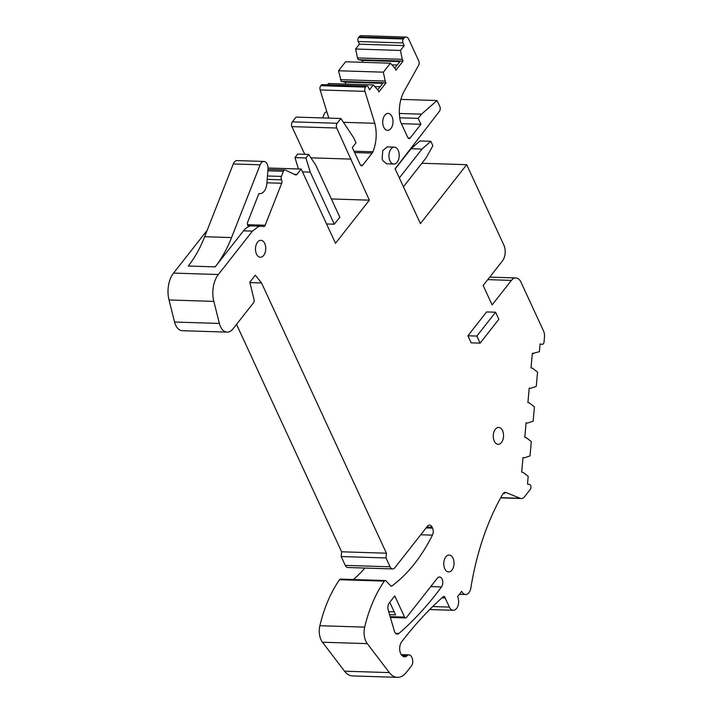<?xml version="1.0" encoding="UTF-8"?>
<svg xmlns="http://www.w3.org/2000/svg" width="713" height="713" viewBox="0 0 713 713"><rect width="100%" height="100%" fill="white"/><g stroke="black" fill="none" stroke-linecap="round" stroke-linejoin="round"><path stroke-width="1.07" d="M304.727 154.302L291.929 126.611A3.387 2.059 -88.2 0 1 292.357 121.852L296.091 117.092L340.903 118.51L337.169 123.269L292.357 121.852M328.809 118.126L320.146 89.954A3.387 2.059 -88.2 0 1 320.761 85.694L321.1 85.257A2.825 1.711 -88.2 0 1 322.214 84.642L367.026 86.059A2.825 1.711 91.8 0 0 365.921 86.665L365.573 87.111A3.387 2.059 91.8 0 0 364.958 91.362L374.78 123.304L343.434 122.306M327.517 84.811L328.524 83.519L373.336 84.936L369.539 89.776L368.318 87.129A2.825 1.711 91.8 0 0 367.026 86.059M345.93 84.072L345.039 82.147L341.197 81.416L338.55 70.756L345.6 61.781L390.412 63.199L383.362 72.173L338.55 70.756M362.997 62.334L362.115 60.409L358.274 59.687L357.463 57.913L355.627 49.028L359.423 44.188L358.202 41.532A2.825 1.711 -88.2 0 1 358.559 37.575L359.102 36.871A5.642 3.422 -88.2 0 1 361.322 35.65L406.143 37.067A5.642 3.422 91.8 0 0 403.923 38.288L403.371 38.983A2.825 1.711 91.8 0 0 403.014 42.949L404.235 45.596L359.423 44.188M532.326 353.532L539.385 351.696L540.08 343.96L542.121 344.343A2.825 1.711 -88.2 0 0 542.281 344.37A2.825 1.711 -88.2 0 0 544.064 341.866L544.482 337.187A8.467 5.134 -88.2 0 0 543.529 330.966L520.998 282.205A11.283 6.854 -88.2 0 0 515.847 277.945A11.283 6.854 -88.2 0 0 511.408 280.387L492.13 304.923L483.147 285.485L502.424 260.94A11.283 6.854 -88.2 0 0 503.85 245.094L466.694 164.676L421.882 163.268L403.424 186.77L426.08 157.912L432.889 145.728L430.857 141.317L421.998 149.07L399.333 177.929M533.698 353.577L532.344 353.318L531.033 367.881L532.388 368.14L537.557 372.088L536.265 386.437L530.579 388.318L529.224 388.059L527.914 402.622L529.269 402.881L534.429 406.829L533.146 421.178L527.451 423.059L526.096 422.8L524.786 437.363L526.141 437.622L531.31 441.57L530.017 455.919L524.331 457.799L522.977 457.541L521.666 472.104L523.021 472.363L528.19 476.311L527.495 484.047L529.527 484.43A2.825 1.711 -88.2 0 1 530.935 486.462A2.825 1.711 -88.2 0 1 530.294 489.439L524.599 496.694A8.467 5.134 -88.2 0 1 521.274 498.521A8.467 5.134 -88.2 0 1 520.151 498.28L506.07 492.549A5.642 3.422 -88.2 0 0 505.33 492.389A5.642 3.422 -88.2 0 0 502.701 494.216A208.606 126.638 -88.2 0 0 470.856 587.967A8.467 5.134 -88.2 0 1 468.949 592.681A8.467 5.134 -88.2 0 1 465.625 594.517A8.467 5.134 -88.2 0 1 461.757 591.318L457.63 596.576A8.467 5.134 -88.2 0 1 456.561 608.456A8.467 5.134 -88.2 0 1 453.227 610.292A8.467 5.134 -88.2 0 1 449.368 607.093L445.153 597.975A2.255 1.373 -88.2 0 0 443.914 596.433A2.255 1.373 -88.2 0 0 443.219 596.719A451.374 274.006 -88.2 0 0 401.686 641.789A8.467 5.134 -88.2 0 0 399.886 651.103A8.467 5.134 -88.2 0 0 404.529 656.807A8.467 5.134 -88.2 0 0 407.248 655.657A5.642 3.422 -88.2 0 1 409.066 654.882A5.642 3.422 -88.2 0 1 411.642 657.012L412.105 658.037A5.642 3.422 -88.2 0 1 411.401 665.96L406.285 672.466A22.566 13.699 -88.2 0 1 397.408 677.35L352.596 675.933A22.566 13.699 -88.2 0 1 344.539 671.191L322.472 642.217A14.67 8.904 -88.2 0 1 319.879 625.711A112.841 68.501 -88.2 0 1 339.522 579.705A2.255 1.373 -88.2 0 1 340.475 579.125L385.287 580.542A2.255 1.373 -88.2 0 1 385.983 580.881L390.644 585.801A2.255 1.373 -88.2 0 0 391.339 586.148A2.255 1.373 -88.2 0 0 391.936 585.952L390.76 585.908M364.922 568.047A174.908 106.175 -88.2 0 1 353.39 579.535M391.936 585.952A174.908 106.175 -88.2 0 0 432.426 535.133A5.642 3.422 -88.2 0 0 432.568 528.128L432.158 527.246A5.642 3.422 -88.2 0 0 429.582 525.116A5.642 3.422 -88.2 0 0 427.363 526.337L394.868 567.708A5.642 3.422 -88.2 0 1 392.649 568.929L347.837 567.512A5.642 3.422 -88.2 0 1 345.261 565.382L341.171 556.541L341.598 551.791L236.529 324.379M392.649 568.929A5.642 3.422 -88.2 0 1 390.073 566.79L385.991 557.958L386.41 553.199L261.546 282.972L255.325 275.182L249.817 282.196L254.122 299.897A2.255 1.373 -88.2 0 1 253.668 302.562L232.937 328.951A14.67 8.904 -88.2 0 1 227.162 332.124L182.35 330.707A14.67 8.904 -88.2 0 1 174.56 322.026L169.026 299.968A22.566 13.699 -88.2 0 1 173.553 273.097L207.216 230.246M331.402 198.963L369.37 200.166L335.502 243.285L301.198 169.061L268.026 168.01M369.37 200.166L336.741 128.028A3.387 2.059 -88.2 0 1 337.169 123.269M310.921 157.831L351.099 159.106M354.637 152.555L372.159 153.108L362.659 165.193A2.825 1.711 -88.2 0 1 361.553 165.808A2.825 1.711 -88.2 0 1 360.261 164.739L352.302 147.511L355.992 142.814L353.541 137.511L340.903 118.51M372.159 153.108A5.642 3.422 91.8 0 0 372.908 151.798A29.393 17.843 91.8 0 0 374.78 123.304M340.386 79.651L385.198 81.068L386.018 82.833L378.853 91.95L378.042 90.186L373.336 84.936M380.145 86.745L374.806 86.576M382.81 83.341L345.039 82.147M386.018 82.833L341.197 81.416M385.198 81.068L383.362 72.173M357.463 57.913L402.275 59.331L403.086 61.095L395.929 70.213L395.109 68.448L390.412 63.199M397.212 65.008L391.883 64.838M399.886 61.603L362.115 60.409M403.086 61.095L358.274 59.687M402.275 59.331L400.439 50.436L355.627 49.028M400.439 50.436L404.235 45.596M401.383 123.679L420.92 124.294L410.18 137.966A2.825 1.711 -88.2 0 1 409.066 138.58A2.825 1.711 -88.2 0 1 407.783 137.511L400.43 121.611A29.393 17.843 -88.2 0 1 403.469 92.494L418.611 65.302A3.387 2.059 91.8 0 0 418.772 60.962L408.718 39.197A5.642 3.422 91.8 0 0 406.143 37.067M420.92 124.294L418.183 118.376L421.49 114.169L399.369 113.465M399.743 117.797L418.183 118.376M400.902 99.392L437.051 100.533L421.49 114.169M466.694 164.676L420.429 223.579L395.118 168.794L439.698 110.907A3.387 2.059 91.8 0 0 439.85 106.576L437.051 100.533M529.198 388.273L530.579 388.318M526.078 423.014L527.451 423.059M522.959 457.755L524.331 457.799M503.146 493.548L504.51 493.592L503.494 493.182M445.153 597.975L441.926 597.877M397.408 677.35A22.566 13.699 -88.2 0 1 389.351 672.609L367.284 643.625A14.67 8.904 -88.2 0 1 364.691 627.128A112.841 68.501 -88.2 0 1 382.836 583.332A112.841 68.501 -88.2 0 1 384.334 581.122A2.255 1.373 -88.2 0 1 385.287 580.542M385.991 557.958L341.171 556.541M386.41 553.199L341.598 551.791M261.546 282.972L249.915 282.606M227.162 332.124A14.67 8.904 -88.2 0 1 219.372 323.444L213.838 301.385A22.566 13.699 -88.2 0 1 218.365 274.514L173.553 273.097M294.237 174.293L297.018 174.382A2.825 1.711 91.8 0 1 295.913 174.988A2.825 1.711 91.8 0 1 295.476 174.881L285.352 170.059A2.825 1.711 -88.2 0 0 284.915 169.952A2.825 1.711 -88.2 0 0 283.4 171.298L281.385 176.414A2.825 1.711 -88.2 0 0 281.537 179.836A2.825 1.711 -88.2 0 1 281.688 183.259L265.174 225.255A2.825 1.711 -88.2 0 1 263.658 226.591A2.825 1.711 -88.2 0 1 263.4 226.556A22.566 13.699 -88.2 0 0 261.341 226.226A22.566 13.699 -88.2 0 0 258.347 226.672L252.455 231.11L218.365 274.514M243.498 230.834A22.566 13.699 91.8 0 1 248.739 226.627A22.566 13.699 91.8 0 1 249.39 226.386A2.825 1.711 -88.2 0 1 249.015 226.449A2.825 1.711 -88.2 0 1 247.571 224.978A2.825 1.711 -88.2 0 1 247.669 222.153L258.908 193.571A11.283 6.854 -88.2 0 0 259.728 193.678A11.283 6.854 -88.2 0 0 266.885 183.464L267.999 169.15A7.05 4.278 -88.2 0 0 263.97 161.441A7.05 4.278 -88.2 0 0 260.165 164.792L231.556 237.563A112.841 68.501 -88.2 0 1 215.183 266.876L243.498 230.834L252.455 231.11M297.018 174.382L301.198 169.061M404.574 617.101A2.255 1.373 -88.2 0 0 405.599 617.957A2.255 1.373 -88.2 0 0 406.49 617.467L437.327 578.207A5.642 3.422 -88.2 0 1 439.547 576.986A5.642 3.422 -88.2 0 1 442.639 580.739A5.642 3.422 -88.2 0 1 441.499 586.933A394.949 239.755 -88.2 0 1 398.968 633.438A5.642 3.422 -88.2 0 1 397.275 634.107A5.642 3.422 -88.2 0 1 394.351 631.032L388.202 609.9A5.642 3.422 -88.2 0 1 389.262 602.913L394.77 595.899L404.574 617.101L390.163 616.647M389.592 614.677L395.59 614.864L389.761 602.271M322.606 117.93L324.486 113.34A8.467 5.134 -88.2 0 1 326.821 111.638M394.36 147.128L387.195 146.905L382.765 150.621L382.123 158.66L382.792 160.621L386.651 163.821L393.826 164.052A8.467 5.134 91.8 0 0 398.62 159.347A8.467 5.134 91.8 0 0 398.219 150.327A8.467 5.134 91.8 0 0 394.36 147.128A8.467 5.134 91.8 0 0 389.565 151.833A8.467 5.134 91.8 0 0 389.966 160.844A8.467 5.134 91.8 0 0 393.826 164.052M495.588 312.223L498.85 319.29L480.125 343.131L471.168 342.846L467.897 335.778L486.623 311.938L495.588 312.223L476.863 336.064L467.897 335.778M384.806 115.248A8.467 5.134 -88.2 0 1 388.139 113.42A8.467 5.134 -88.2 0 1 392.792 119.169A8.467 5.134 -88.2 0 1 390.929 128.5A8.467 5.134 -88.2 0 1 387.605 130.336A8.467 5.134 -88.2 0 1 382.943 124.588A8.467 5.134 -88.2 0 1 384.806 115.248M257.562 242.162A8.467 5.134 -88.2 0 1 260.896 240.326A8.467 5.134 -88.2 0 1 265.548 246.083A8.467 5.134 -88.2 0 1 263.685 255.414A8.467 5.134 -88.2 0 1 260.361 257.241A8.467 5.134 -88.2 0 1 255.7 251.493A8.467 5.134 -88.2 0 1 257.562 242.162M495.348 429.253A8.467 5.134 -88.2 0 1 498.672 427.426A8.467 5.134 -88.2 0 1 503.333 433.174A8.467 5.134 -88.2 0 1 501.471 442.515A8.467 5.134 -88.2 0 1 498.146 444.342A8.467 5.134 -88.2 0 1 493.485 438.593A8.467 5.134 -88.2 0 1 495.348 429.253M445.839 556.853A8.467 5.134 -88.2 0 1 449.163 555.017A8.467 5.134 -88.2 0 1 453.816 560.774A8.467 5.134 -88.2 0 1 451.962 570.106A8.467 5.134 -88.2 0 1 448.629 571.942A8.467 5.134 -88.2 0 1 443.976 566.184A8.467 5.134 -88.2 0 1 445.839 556.853M383.282 82.753L377.721 89.829M400.349 61.015L394.788 68.092M231.556 237.563L204.667 236.716L233.285 163.945A7.05 4.278 -88.2 0 1 237.081 160.585L263.97 161.441M204.667 236.716A112.841 68.501 -88.2 0 1 188.294 266.029L215.183 266.876M480.125 343.131L476.863 336.064M339.825 217.198L334.317 224.203L310.262 172.145L305.886 157.965L308.658 154.427L315.77 165.131L339.825 217.198M326.572 223.962L334.317 224.203M298.453 168.972L294.95 157.618L297.722 154.088L308.658 154.427M302.517 171.895L310.262 172.145M294.95 157.618L305.886 157.965M395.189 168.945L411.062 148.723L421.998 149.07M430.857 141.317L419.921 140.969L411.062 148.723M336.741 128.028L291.929 126.611M362.659 165.193L360.484 165.131M354.005 151.201L372.908 151.798M320.146 89.954L364.958 91.362M320.761 85.694L365.573 87.111M321.1 85.257L365.921 86.665M358.202 41.532L403.014 42.949M358.559 37.575L403.371 38.983M359.102 36.871L403.923 38.288M410.18 137.966L407.996 137.903M511.408 280.387L487.745 279.639M520.151 498.28L500.749 497.665M506.07 492.549L504.572 492.496M449.368 607.093L432.702 606.567M407.248 655.657L401.891 655.488M389.351 672.609L344.539 671.191M367.284 643.625L322.472 642.217M364.691 627.128L319.879 625.711M384.334 581.122L339.522 579.705M432.426 535.133L420.741 534.768M432.568 528.128L426.107 527.932M432.158 527.246L426.775 527.076M390.073 566.79L345.261 565.382M219.372 323.444L174.56 322.026M213.838 301.385L169.026 299.968M249.39 226.386L248.641 226.369M265.174 225.255L247.491 224.693M266.938 182.795L281.688 183.259M281.537 179.836L267.206 179.382M281.385 176.414L267.464 175.977M283.4 171.298L267.865 170.808M398.968 633.438L395.617 633.331M441.499 586.933L430.741 586.594M388.719 611.674L394.191 611.843M260.165 164.792L233.285 163.945M515.847 277.945L489.724 277.116M521.274 498.521L500.642 497.87M465.625 594.517L459.404 594.321M453.227 610.292L429.707 609.553M409.066 654.882L401.232 654.632M261.341 226.226L247.972 225.807M284.915 169.952L267.972 169.418M405.599 617.957L390.403 617.476M259.728 193.678L258.881 193.651"/></g></svg>
